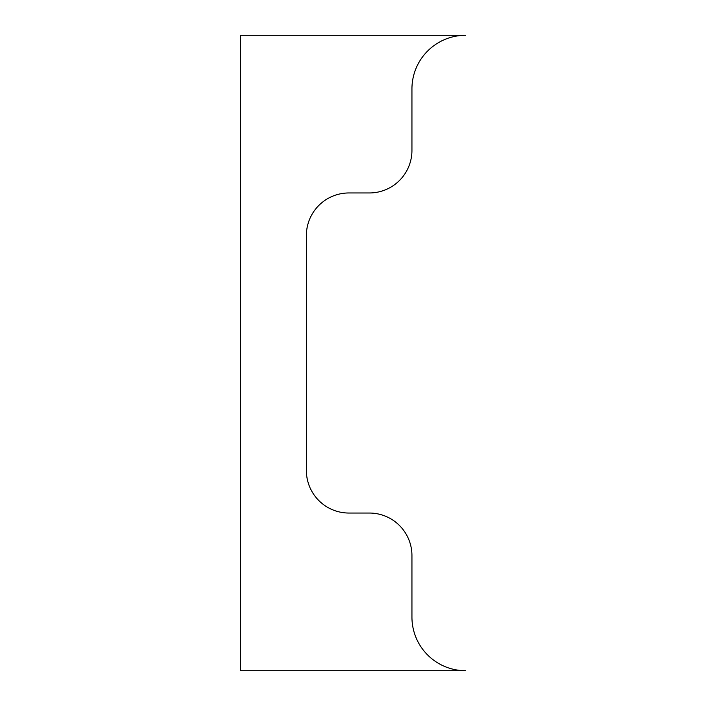 <?xml version="1.0" encoding="UTF-8"?>
<svg xmlns="http://www.w3.org/2000/svg" width="706" height="706" viewBox="0 0 706 706"><rect width="100%" height="100%" fill="white"/><g stroke="black" fill="none" stroke-linecap="round" stroke-linejoin="round"><path stroke-width="1.06" d="M240.437 35.3L465.563 35.3A53.621 53.621 0 0 0 411.942 88.921L411.942 150.396A42.563 42.563 0 0 1 369.379 192.959L348.94 192.959A42.563 42.563 0 0 0 306.378 235.522L306.378 470.478A42.563 42.563 0 0 0 348.94 513.041L369.379 513.041A42.563 42.563 0 0 1 411.942 555.604L411.942 617.079A53.621 53.621 0 0 0 465.563 670.7L240.437 670.7L240.437 35.3"/></g></svg>
